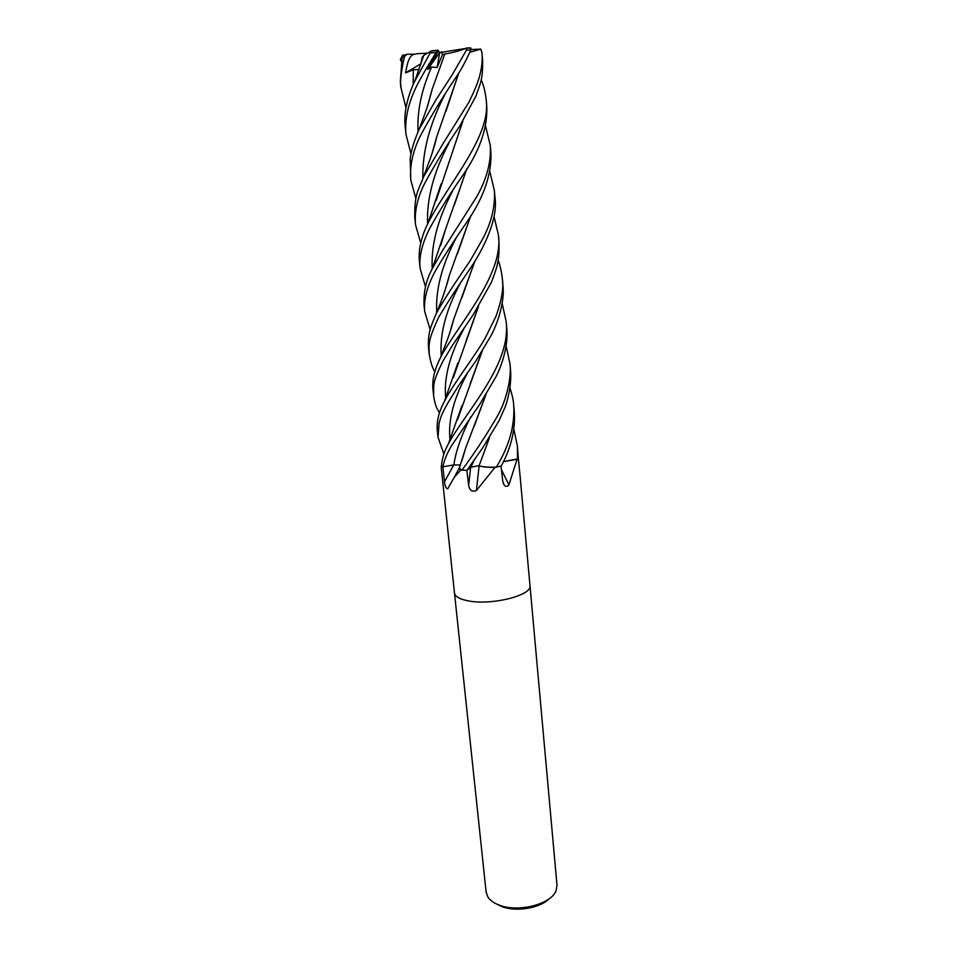 <?xml version="1.0" encoding="UTF-8"?>
<svg xmlns="http://www.w3.org/2000/svg" width="957" height="957" viewBox="0 0 957 957"><rect width="100%" height="100%" fill="white"/><g stroke="black" fill="none" stroke-linecap="round" stroke-linejoin="round"><path stroke-width="1.44" d="M454.467 592.921L454.479 592.981C455.03 596.534 459.539 599.142 467.997 600.817C491.288 605.721 532.582 595.338 529.975 585.576L529.975 585.528M460.078 465.903L458.977 468.583L460.712 470.126L454.252 477.316L447.756 488.728C446.034 488.656 444.957 486.323 444.503 481.754L442.828 466.801L441.368 465.545L441.321 468.523L454.479 592.981C455.03 596.534 459.539 599.142 467.997 600.817C491.288 605.721 532.582 595.338 529.975 585.576L556.998 885.177L556.173 890.417C551.758 904.03 518.527 912.834 499.398 905.166C494.003 903.157 490.187 900.477 487.95 897.104L486.12 892.127L454.479 592.981M496.504 903.97L501.97 906.626C516.146 912.165 539.963 908.181 549.103 898.814M461.083 470.174L466.825 470.234L468.667 485.366C469.6 490.486 472.184 492.209 476.419 490.51L479.074 465.927M477.866 465.844L470.868 467.243L467.016 470.234L482.795 447.649L499.087 420.649L504.435 408.591C506.217 405.361 511.995 386.496 510.548 370.156L510.536 370.024M510.033 388.099C512.222 394.978 513.442 400.648 513.706 405.122C514.974 425.542 509.184 446.213 496.336 467.124C489.517 467.375 484.015 467.04 479.828 466.119C483.572 467.052 488.644 467.459 495.02 467.351L501.037 466.071L502.736 481.108L504.016 484.804C505.607 486.898 507.246 486.898 508.921 484.804L501.444 469.731M503.382 461.681L517.067 459.276L518.263 457.649L517.402 446.094L517.51 458.929L503.394 461.633M495.02 467.351L476.419 490.51M517.067 459.276L508.921 484.804M529.975 585.576L520.225 477.471L518.263 457.649L517.51 458.929M424.896 182.978C434.897 164.532 446.476 145.631 459.623 126.276L476.131 95.748C479.888 83.606 483.082 80.998 482.579 59.968L481.897 52.372C482.759 59.968 481.802 68.545 479.026 78.091C477.124 84.407 473.715 92.506 468.798 102.399L443.043 143.61L423.461 176.997C419.166 189.402 414.178 192.668 414.8 217.801L415.541 224.859C414.309 211.485 417.419 197.525 424.896 182.978M469.815 52.276L480.809 49.118L481.897 52.372M420.697 242.911L415.541 224.859M415.876 198.637L410.804 180.072C409.56 166.339 412.646 151.768 420.087 136.373C430.554 116.814 442.792 96.717 456.812 76.093C461.154 69.717 465.844 60.973 470.856 49.884L470.916 48.089L468.631 48.101M410.996 153.838L405.983 134.435C404.691 120.438 407.766 105.318 415.206 89.049C417.826 83.139 423.652 72.636 436.141 52.408L437.804 50.087L438.438 50.781L427.647 69.406L431.619 66.99L437.11 67.564L442.493 54.585L444.849 53.939C451.01 53.078 458.092 51.235 466.119 48.388L466.49 50.051L452.302 74.658L435.734 100.174L419.166 129.231C414.106 140.882 411.127 150.716 410.194 158.718L410.804 180.072M502.162 303.405L506.169 321.624C511.062 362.201 471.43 405.397 451.273 438.725L448.426 443.761C444.263 451.309 441.955 458.642 441.512 465.736L442.888 466.837C444.263 459.91 447.278 452.673 451.931 445.101L479.672 404.416L495.355 377.8C498.86 371.974 508.777 349.149 506.779 328.383L506.72 327.629M481.168 79.718C483.488 84.647 485.139 91.19 486.132 99.361C491.778 135.033 450.005 181.304 428.868 221.474L427.863 223.555C424.142 230.601 417.647 246.834 419.465 261.931L419.465 261.967M425.458 286.693L420.171 268.606C418.783 257.325 421.929 243.987 429.597 228.591C439.155 211.186 450.268 193.386 462.937 175.167C479.636 150.979 487.592 128.154 486.79 106.706L486.132 99.361M422.683 58.592L423.652 55.458L430.494 51.307L430.136 53.054L414.453 81.74C409.907 91.394 403.148 109.84 405.218 127.209L405.29 127.843M498.154 260.352C500.116 265.245 501.492 271.286 502.281 278.487C503.872 287.315 501.791 299.876 496.061 316.169L484.888 338.706C475.569 354.736 457.063 379.068 446.931 396.617L444.395 401.462C438.832 411.606 436.476 421.427 437.337 430.901L437.373 431.2M443.881 453.929L438.019 437.289L439.096 423.114C441.129 416.618 440.208 416.881 447.625 403.364L458.343 386.054L476.299 360.287L490.929 335.811C497.484 323.885 504.937 301.73 502.915 285.449L502.892 285.246M485.534 125.965L490.283 145.392C491.324 161.757 486.814 178.851 476.753 196.687L442.313 250.89L432.253 268.785C426.212 279.755 423.473 291.825 424.023 305.008L424.059 305.391M430.195 329.698L424.717 311.599C423.616 300.307 426.774 287.471 434.191 273.104C439.036 263.761 454.874 239.322 466.645 222.419C483.692 197.764 491.778 174.389 490.905 152.307L490.283 145.392M442.505 353.707L440.304 358.062C434.466 369.569 432.026 380.049 432.959 389.511L433.665 396.198C433.976 384.714 431.631 383.829 443.223 360.633L452.936 344.604L473.081 314.901L491.36 282.435C495.618 270.544 499.781 263.115 498.968 241.69L498.334 234.632C504.183 272.578 461.908 320.32 442.505 353.707M439.395 413.041C437.337 408.256 435.878 408.878 433.665 396.198M406.019 107.926L401.091 88.211C399.715 83.558 400.816 73.067 404.416 56.75L406.904 54.238L415.434 54.19C408.412 53.771 406.617 67.469 405.612 72.852L413.292 69.789L419.082 69.478M402.287 55.65L400.349 81.166L401.091 88.164M400.947 61.033L400.373 59.478L401.677 57.001M489.828 171.662L494.326 190.311C495.415 206.305 491.467 222.622 482.507 239.25L470.15 260.783C465.7 267.41 450.077 289.6 438.031 310.271L436.236 313.717C430.997 326.002 427.683 332.869 428.509 347.463L429.226 354.222M434.873 371.735C432.576 368.553 430.698 362.727 429.226 354.246C429.191 345.082 427.013 342.307 438.737 317.126C447.457 302.508 457.96 286.275 470.246 268.427C483.464 248.999 498.358 218.997 494.96 197.226L494.362 190.658M460.401 464.982L453.833 464.911L442.888 466.837M458.69 73.139L445.914 111.455M436.428 138.011L432.121 153.276M485.833 394.858L474.014 426.822M465.545 448.594L461.968 460.365M458.858 72.876L436.631 137.138L431.727 154.496M485.989 394.607L465.784 447.709L461.561 461.585M506.121 346.063L509.973 363.792C511.624 375.969 507.198 399.811 496.767 417.264C485.426 436.559 473.799 454.204 461.86 470.198L459.264 468.14L460.066 465.927M496.336 467.124L501.205 466.023C511.098 447.936 515.464 429.813 514.292 411.642L513.706 405.122M466.777 168.839L454.336 205.001M445.304 230.111L441.081 244.214M466.944 168.552L445.483 229.465L440.663 245.518M513.873 429.262L517.402 446.094M474.588 261.823L461.968 297.483M453.474 320.188L449.539 333.646M474.744 261.56L453.702 319.303L449.132 334.83M494.039 216.533L498.334 234.632M457.877 418.544L461.705 406.426M470.126 383.972L482.149 350.992M427.695 105.677L431.99 90.09M441.62 62.995L444.838 53.915M444.849 53.939L432.217 89.121L427.312 106.897M482.316 350.717L457.458 419.788M423.305 56.379L423.102 57.253M478.333 306.707L466.191 340.68M457.661 363.744L453.618 376.759M420.494 65.327L422.276 57.037L423.185 56.475M478.512 306.431L453.223 377.871M470.76 215.78L457.29 254.131M449.335 275.568L445.388 289.229M470.916 215.516L449.575 274.647L445.017 290.39M462.733 121.24L451.034 156.278M440.902 184.689L436.583 199.152M489.302 438.103L479.026 465.915L489.458 437.851M462.925 120.953L436.177 200.36M479.828 466.119L479.026 465.915M438.438 50.781L439.646 52.599L466.119 48.388M427.647 69.406L439.646 52.599L437.11 67.564M405.612 72.852L420.781 63.832M416.116 53.771L427.073 53.221M437.78 50.087L430.494 51.307M461.86 470.198L467.016 470.234M441.297 51.845L442.493 54.585M403.998 54.848L402.251 55.578M470.988 49.537L480.809 49.118M453.738 464.923L444.503 481.754M470.653 467.411L468.667 485.366M466.49 50.051L470.856 49.884M430.136 53.054L436.141 52.408M401.593 57.372L404.416 56.75M444.814 94.659C429.537 124.243 422.216 152.139 422.862 178.349M470.82 416.785C461.729 434.382 456.058 450.424 453.821 464.911M452.601 191.029C437.732 219.117 430.937 245.052 432.229 268.821M460.126 283.571C445.95 310.068 439.658 334.089 441.225 355.633M431.619 66.99C421.535 89.611 417.013 111.168 418.053 131.695M467.231 373.541C453.642 398.387 447.912 420.506 450.029 439.909M413.292 69.789L413.197 84.443M463.822 328.945C449.79 354.64 443.737 377.728 445.663 398.208M456.357 237.539C441.978 264.826 435.435 289.804 436.751 312.437M448.785 143.383C433.593 172.236 426.523 199.164 427.588 224.129M474.457 459.563L470.868 467.243M466.382 47.97L470.174 47.862M454.252 477.316L458.977 468.583M503.25 483.309L504.016 484.804M420.171 268.582L419.465 261.931M438.019 437.289L437.337 430.901M405.983 134.435L405.218 127.209M424.717 311.527L424.023 305.008M436.631 137.138C434.526 146.828 429.98 159.735 429.071 161.793L423.461 176.997M465.784 447.709L459.264 468.14M445.483 229.465L432.253 268.785M453.702 319.303C451.393 329.28 445.902 343.862 446.524 341.9L440.304 358.062M432.217 89.121L427.049 107.734L419.166 129.231M461.908 405.708L448.438 443.761M415.027 80.544L423.652 55.458M457.841 363.038L444.407 401.438M449.575 274.647C446.979 285.126 442.182 298.967 441.309 300.965L436.236 313.729M441.081 183.935L427.887 223.519M470.916 48.089L466.382 48.161M437.648 50.219L431.499 50.877M502.915 285.449L502.281 278.487M506.767 328.239L506.169 321.624M510.548 370.132L509.985 363.887M402.191 55.685L405.732 54.74"/></g></svg>
